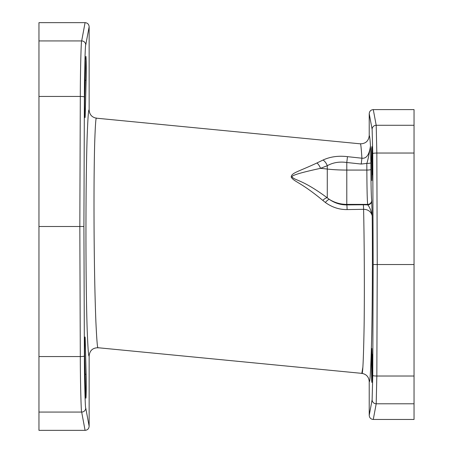 <?xml version="1.0" encoding="UTF-8"?>
<svg xmlns="http://www.w3.org/2000/svg" width="453" height="453" viewBox="0 0 453 453"><rect width="100%" height="100%" fill="white"/><g stroke="black" fill="none" stroke-linecap="round" stroke-linejoin="round"><path stroke-width="0.68" d="M371.703 200.39A4.043 3.992 170.6 0 1 367.66 204.388C367.213 200.209 366.947 188.771 366.851 170.068L366.822 163.42C367.83 160.622 369.048 154.779 370.48 145.9C369.337 154.66 366.477 158.765 361.913 158.21C361.239 147.684 360.69 142.888 360.271 143.822L96.512 118.193C95.9 116.597 95.283 125.164 94.66 143.901C94.003 169.728 93.839 202.525 94.173 242.298C94.49 274.711 95.068 301.353 95.911 322.242C96.783 340.764 97.508 349.263 98.091 347.734L361.845 373.363C362.751 375.56 363.51 359.676 364.121 325.713C364.569 292.717 364.365 246.256 363.606 209.32L347.117 209.58C339.348 209.688 332.094 207.321 325.356 202.48L322.779 200.385C300.107 181.63 294.076 181.936 291.2 177.095C291.404 172.763 298.199 171.795 316.947 162.972L323.057 160.017C330.299 156.693 338.442 155.572 347.479 156.659L361.913 158.21L361.222 164.043L366.822 163.42A4.043 0.634 179.8 0 0 370.865 162.786L370.894 169.433C370.99 186.302 371.256 196.625 371.703 200.39L372.207 215.753C372.604 255.079 372.411 301.823 371.732 334.597C370.894 368.057 370.056 383.685 369.218 381.483L369.218 415.356C369.467 417.859 370.82 419.223 373.278 419.455L376.2 403.787L376.834 376.03L377.247 264.529L376.834 153.035L376.2 125.277L373.278 109.603L414.042 109.603L414.042 125.277L376.2 125.277A4.077 4.037 -10.6 0 0 372.123 129.315L369.218 113.709L369.218 135.696C368.612 141.03 365.628 143.737 360.271 143.822M359.167 157.916L347.479 156.659L346.788 162.502L361.222 164.043M369.218 135.696C369.563 135.124 369.982 138.527 370.48 145.9L370.865 162.786M369.218 415.356L372.123 399.75L372.757 375.463L373.164 264.529L414.042 264.529L414.042 125.277M373.164 264.529L372.757 153.601L372.123 129.315M372.304 365.429L371.868 382.383L371.545 353.295L371.868 348.482L372.304 365.429M372.304 163.629L371.868 180.583L371.545 151.489L371.868 146.681L372.304 163.629M370.894 169.433A4.043 0.634 179.8 0 1 366.851 170.068L346.788 170.068L346.788 204.388L367.66 204.388L367.734 204.852C369.637 207.049 371.132 210.679 372.207 215.753C370.945 211.557 368.074 209.416 363.606 209.32A8.154 0.408 -90.5 0 0 363.266 204.773L346.788 204.898C340.582 204.949 334.767 203.12 329.354 199.399L327.281 197.819C301.964 179.145 295.271 180.764 292.038 176.947C291.256 175.47 300.747 172.599 320.52 168.346L327.281 165.707C333.051 162.502 339.557 161.432 346.788 162.502L346.788 170.068A32.616 5.102 0 0 1 327.281 169.054L327.281 165.707A8.154 4.898 64.9 0 0 323.057 160.017M363.266 204.773L367.734 204.852A4.043 3.992 170.6 0 0 371.777 200.86M369.218 381.483C368.833 376.885 366.375 374.178 361.845 373.363L362.836 367.372M371.46 357.91L371.67 380.843M371.726 381.619L371.868 382.383M371.67 148.222L371.415 161.291M360.537 158.063L359.852 157.989M98.091 347.734C92.735 347.813 89.751 350.52 89.145 355.854C88.556 357.44 87.888 348.306 87.14 328.453C86.444 306.098 86.047 277.598 85.957 242.961C85.894 200.453 86.28 165.373 87.118 137.723C87.865 117.644 88.539 108.426 89.145 110.068C89.53 114.671 91.982 117.378 96.512 118.193M89.145 110.068L89.145 26.75L85.747 44.966C85.232 42.837 84.326 77.412 84.388 97.016L83.913 226.5L84.388 355.984C84.326 375.084 85.221 410.073 85.747 408.034L89.145 426.25L89.145 355.854M85.708 59.428C86.047 48.341 86.5 70.362 86.138 80.311L85.294 112.457C85.034 126.364 84.456 109.162 84.745 96.144L85.923 56.619M84.745 112.457L85.294 112.457L85.022 117.548M85.107 374.274L86.138 374.274C86.5 384.223 86.047 406.245 85.708 395.158L84.745 358.442C84.456 345.424 85.034 328.215 85.294 342.128L86.138 374.274C86.5 384.223 86.047 406.245 85.708 395.158L85.923 397.96M85.022 337.038L85.294 342.128L85.107 337.445M89.145 26.75C88.896 24.247 87.537 22.882 85.079 22.65L81.676 40.929C81.155 38.669 80.255 75.521 80.311 96.444L79.83 226.5L80.311 356.556C80.249 376.936 81.144 414.235 81.676 412.071L85.079 430.35L38.958 430.35L38.958 412.071L81.676 412.071A4.077 4.037 169.4 0 0 85.747 408.034M83.913 226.5L38.958 226.5L38.958 412.071M85.079 22.65L38.958 22.65L38.958 226.5M373.278 419.455L414.042 419.455L414.042 264.529M369.218 113.709C369.467 111.206 370.82 109.836 373.278 109.603M372.19 376.59L372.19 354.274M372.19 174.784L372.19 152.474M372.134 357.978L372.083 363.493M372.083 363.589L372.083 365.429M372.156 154.688L372.089 161.353M89.145 426.25C88.896 428.753 87.537 430.118 85.079 430.35M347.117 209.58A8.154 0.385 -90.4 0 0 346.788 204.898L346.788 204.388A32.616 32.214 0 0 1 329.354 199.399A8.154 1.982 -55.5 0 0 325.356 202.48M322.779 200.385A8.154 2.373 -50.2 0 1 327.281 197.819L327.281 169.054A81.54 12.758 0 0 0 320.52 168.346A8.154 4.309 67.3 0 0 316.947 162.972M85.747 44.966A4.077 4.037 -169.4 0 0 81.676 40.929L38.958 40.929M84.388 97.016A4.077 0.566 -179.8 0 0 80.311 96.444L38.958 96.444M414.042 403.787L376.2 403.787A4.077 4.037 10.6 0 1 372.123 399.75M414.042 153.035L376.834 153.035A4.077 0.566 -0.2 0 0 372.757 153.601M414.042 376.03L376.834 376.03A4.077 0.566 0.2 0 1 372.757 375.463M38.958 356.556L80.311 356.556A4.077 0.566 179.8 0 0 84.388 355.984M85.107 80.311L86.138 80.311M84.745 342.128L85.294 342.128"/></g></svg>
